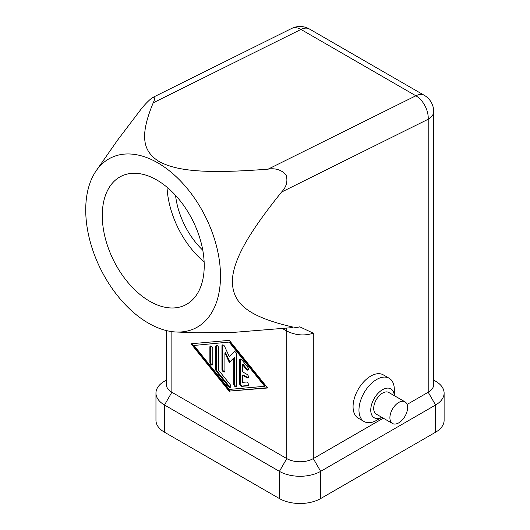 <?xml version="1.0" encoding="UTF-8"?>
<svg xmlns="http://www.w3.org/2000/svg" width="530" height="530" viewBox="0 0 530 530"><rect width="100%" height="100%" fill="white"/><g stroke="black" fill="none" stroke-linecap="round" stroke-linejoin="round"><path stroke-width="0.79" d="M281.549 192.072L428.207 119.237A18.749 11.554 -116.4 0 0 424.981 105.821A18.749 11.554 -116.4 0 0 415.871 95.778L268.14 169.143C275.381 167.93 281.351 169.819 286.061 174.807C288.015 181.134 286.511 186.885 281.549 192.072C246.331 235.89 233.955 260.064 232.352 279.595C232.041 301.842 244.747 315.953 292.984 327.07L292.924 328.05L292.083 327.626L233.909 332.363L196.219 332.8L176.43 332.019A95.069 58.585 -116.4 0 0 220.334 281.821A95.069 58.585 -116.4 0 0 174.218 174.893A95.069 58.585 -116.4 0 0 96.281 170.633A95.069 58.585 -116.4 0 0 85.886 204.196A95.069 58.585 -116.4 0 0 176.43 332.019M268.14 169.143C204.481 174.092 176.563 170.905 159.159 161.557C143.06 151.56 139.224 136.415 153.23 102.8C155.263 98.58 154.985 96.857 152.401 97.639C148.513 100.587 144.418 104.847 140.119 110.419L117.481 140.264L96.281 170.633M153.23 102.8L300.96 29.435A18.749 11.554 -116.4 0 0 291.699 28.448L152.401 97.639M156.794 180.001A71.921 44.321 63.6 0 1 201.884 245.807A71.921 44.321 63.6 0 1 185.235 305.041A71.921 44.321 63.6 0 1 149.698 301.252A71.921 44.321 63.6 0 1 104.615 235.446A71.921 44.321 63.6 0 1 121.257 176.212A71.921 44.321 63.6 0 1 156.794 180.001M398.745 422.867A12.501 7.215 120 0 0 406.908 411.85A12.501 7.215 120 0 0 404.993 401.833A12.501 7.215 120 0 0 398.745 402.455A12.501 7.215 120 0 0 390.577 413.473A12.501 7.215 120 0 0 392.492 423.49A12.501 7.215 120 0 0 398.745 422.867M404.993 401.833L388.788 392.478A12.501 7.215 120 0 0 382.541 393.101A12.501 7.215 120 0 0 374.372 404.112A12.501 7.215 120 0 0 376.287 414.129L392.492 423.49M376.644 420.317L381.825 417.329L376.644 420.317A25.003 14.436 120 0 1 364.143 421.555A25.003 14.436 120 0 1 360.314 401.521A25.003 14.436 120 0 1 376.644 379.487A25.003 14.436 120 0 1 389.146 378.254L383.25 374.849A25.003 14.436 -60 0 0 370.755 376.088A25.003 14.436 -60 0 0 354.418 398.116A25.003 14.436 -60 0 0 358.253 418.15L364.143 421.555M394.327 395.678L394.327 389.696A25.003 14.436 120 0 0 389.146 378.254M381.799 417.315A16.668 9.626 -60 0 1 370.755 409.677A16.668 9.626 -60 0 1 382.541 389.696A16.668 9.626 -60 0 1 394.3 395.665M240.408 359.009A2.08 1.206 -120 0 0 240.222 359.718L240.222 383.269A2.08 1.206 -120 0 0 242.435 386.019L248.298 385.495M239.639 383.607L239.639 360.062A2.08 1.206 60 0 1 240.07 359.108A2.08 1.206 60 0 1 241.846 359.863L247.742 367.191A2.08 1.206 60 0 1 248.047 370.046A2.08 1.206 60 0 1 246.264 369.291L242.581 364.706L242.581 371.835L247 374.385A2.08 1.206 60 0 1 248.365 376.22A2.08 1.206 60 0 1 248.047 377.89A2.08 1.206 60 0 1 247 377.791L242.581 375.233L242.581 382.362L246.264 382.037A2.08 1.206 60 0 1 248.173 383.574A2.08 1.206 60 0 1 248.047 385.741A2.08 1.206 60 0 1 247.742 385.833L241.846 386.357A2.08 1.206 60 0 1 239.639 383.607L240.222 383.269M242.581 375.233L243.171 374.895L247.59 377.446A2.08 1.206 -120 0 0 248.298 377.645M242.581 364.706L243.171 364.368L246.854 368.946A2.08 1.206 -120 0 0 248.298 369.801M210.648 345.951A2.08 1.206 -120 0 0 210.47 346.66L210.47 361.964A2.08 1.206 -120 0 0 212.643 364.713M209.88 347.004A2.08 1.206 60 0 1 210.311 346.05A2.08 1.206 60 0 1 211.914 346.607A2.08 1.206 60 0 1 212.821 348.7L212.821 364.004A2.08 1.206 60 0 1 212.391 364.958A2.08 1.206 60 0 1 210.788 364.401A2.08 1.206 60 0 1 209.88 362.308L209.88 347.004L210.47 346.66M193.967 345.467L229.324 389.431L264.682 386.291L265.272 385.953L229.914 341.989L193.967 345.467L229.914 341.989M264.682 386.291L229.324 342.327M191.827 343.692L229.914 391.054L267.411 387.728M229.324 391.398L191.019 343.765L229.324 340.366L267.63 387.993L229.914 391.054M216.538 345.427A2.08 1.206 -120 0 0 216.359 346.136L216.359 369.291A2.08 1.206 -120 0 0 217.095 371.192L229.179 386.211A2.08 1.206 -120 0 0 230.616 387.066M215.77 369.635L215.77 346.481A2.08 1.206 60 0 1 216.2 345.527A2.08 1.206 60 0 1 217.81 346.083A2.08 1.206 60 0 1 218.718 348.177L218.718 370.351L230.06 384.455A2.08 1.206 60 0 1 230.365 387.311A2.08 1.206 60 0 1 228.589 386.555L216.505 371.53A2.08 1.206 60 0 1 215.77 369.635L216.359 369.291M233.743 357.982L229.324 362.48L224.906 352.881L224.906 370.98A2.08 1.206 60 0 1 224.475 371.934A2.08 1.206 60 0 1 222.865 371.378A2.08 1.206 60 0 1 221.957 369.277L221.957 345.931A2.08 1.206 60 0 1 222.388 344.977A2.08 1.206 60 0 1 224.627 346.468L229.324 356.677L234.022 351.893A2.08 1.206 60 0 1 234.174 351.781A2.08 1.206 60 0 1 235.784 352.337A2.08 1.206 60 0 1 236.691 354.431L236.691 385.833A2.08 1.206 60 0 1 236.261 386.787A2.08 1.206 60 0 1 234.651 386.231A2.08 1.206 60 0 1 233.743 384.131L233.743 357.982L234.333 357.644L234.333 383.793A2.08 1.206 -120 0 0 236.512 386.542M234.485 351.682L229.324 356.677M222.726 344.878A2.08 1.206 -120 0 0 222.547 345.587L222.547 368.94A2.08 1.206 -120 0 0 224.727 371.689M224.906 352.881L225.495 352.536L229.834 361.964M383.296 418.177L313.296 458.589A18.749 10.825 180 0 1 286.776 458.589L171.866 392.246A18.749 10.825 180 0 1 166.374 384.594L166.374 330.561M155.959 393.101L155.959 420.317A29.17 16.841 0 0 0 164.505 432.222L279.416 498.564A29.17 16.841 0 0 0 320.663 498.564L435.574 432.222A29.17 16.841 0 0 0 444.113 420.317L444.113 393.101A29.17 16.841 180 0 1 435.574 405.006L320.663 471.349A29.17 16.841 180 0 1 279.416 471.349L164.505 405.006A29.17 16.841 180 0 1 155.959 393.101A29.17 16.841 180 0 1 164.505 381.189L166.374 380.109L164.505 381.189M435.574 432.222L435.574 405.006L428.207 392.246L428.207 119.237A18.749 10.825 0 0 0 433.699 111.585L433.699 384.594A18.749 10.825 180 0 1 428.207 392.246L407.08 404.45M435.574 381.189L433.699 380.109L435.574 381.189A29.17 16.841 180 0 1 444.113 393.101M167.023 187.203A71.921 44.321 -116.4 0 0 204.136 261.939M175.549 195.365A60.42 37.233 -116.4 0 0 202.785 250.213M292.083 327.626A137.787 84.906 -116.4 0 0 292.984 327.07M279.416 498.564L279.416 471.349L286.776 458.589L286.776 331.051C295.621 335.357 304.459 336.066 313.296 333.191L299.94 326.897L292.924 328.05M239.639 360.062L240.222 359.718M241.846 386.357L242.435 386.019M247.742 385.833L248.278 385.522M247 377.791L247.59 377.446M246.264 369.291L246.854 368.946M209.88 362.308L210.47 361.964M215.77 346.481L216.359 346.136M216.505 371.53L217.095 371.192M228.589 386.555L229.179 386.211M233.743 384.131L234.333 383.793M234.022 351.893L234.353 351.708M221.957 345.931L222.547 345.587M221.957 369.277L222.547 368.94M282.464 328.56L286.776 331.051A18.749 10.825 120 0 0 286.511 328.143M164.505 432.222L164.505 405.006L171.866 392.246L171.866 331.614M320.663 498.564L320.663 471.349L313.296 458.589L313.296 333.191M309.414 29.004A18.749 10.825 120 0 0 300.96 29.435L415.871 95.778A18.749 10.825 -60 0 1 424.325 95.347L309.414 29.004A18.749 18.749 0 0 0 291.699 28.448M299.397 326.871L299.94 326.904M433.699 111.585A18.749 18.749 0 0 0 424.325 95.347"/></g></svg>
